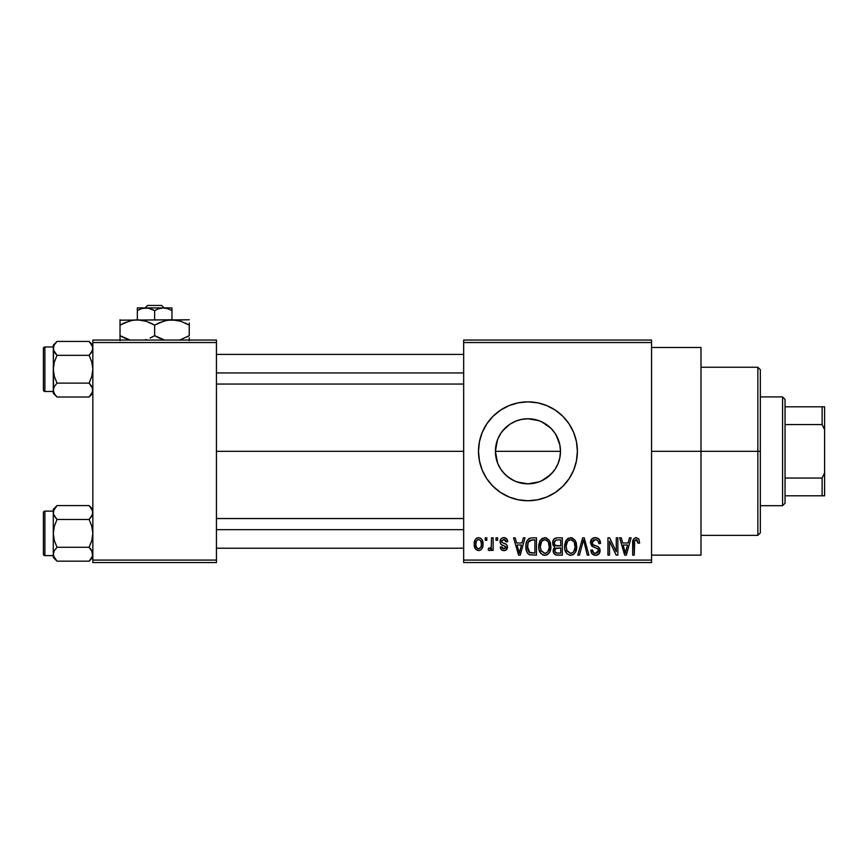 <?xml version="1.0" encoding="UTF-8"?>
<svg xmlns="http://www.w3.org/2000/svg" width="868" height="868" viewBox="0 0 868 868"><rect width="100%" height="100%" fill="white"/><g stroke="black" fill="none" stroke-linecap="round" stroke-linejoin="round"><path stroke-width="1.3" d="M556.258 435.291L559.849 444.926L560.478 451.306L559.838 457.718L560.478 451.306A32.528 32.528 0 0 1 527.939 483.834A32.528 32.528 0 0 1 495.411 451.306L496.051 457.729L497.917 463.848L500.923 469.425L497.885 463.751L496.029 457.653L495.411 451.306L497.451 439.957M554.945 469.447L556.279 467.277M533.158 483.422L527.95 483.834L534.362 483.194L540.449 481.339L546.059 478.333L553.068 471.975M497.483 462.742L495.411 451.306L496.029 444.959L497.885 438.85L500.89 433.23L504.937 428.304L509.863 424.257L515.494 421.251L521.592 419.396L527.939 418.767L534.287 419.396L540.395 421.251L546.015 424.257L550.952 428.304L554.988 433.23L557.994 438.85L559.849 444.959L560.478 451.306L559.849 457.653L557.994 463.751L554.988 469.382L550.941 474.308L541.686 480.796M502.811 471.964L507.281 476.434L514.116 480.753M555.433 492.395A49.443 49.443 0 0 0 562.898 486.264L569.05 478.778L573.618 470.228L576.439 460.951L577.383 451.306A49.443 49.443 0 0 1 527.939 500.749A49.443 49.443 0 0 1 478.496 451.306A49.443 49.443 0 0 0 479.44 460.93M500.456 410.206A49.443 49.443 0 0 0 478.496 451.306A49.443 49.443 0 0 1 527.939 401.862A49.443 49.443 0 0 1 577.383 451.306L576.439 441.66L573.618 432.383L569.05 423.834L562.898 416.347L555.411 410.195L546.862 405.627L537.585 402.817L527.939 401.862L518.294 402.817L509.017 405.627L500.478 410.195L492.981 416.347L486.829 423.834L482.261 432.383L479.451 441.66L478.496 451.306L479.451 460.951A49.443 49.443 0 0 0 500.456 492.406L509.017 496.984A49.443 49.443 0 0 0 527.918 500.749M500.489 492.427A49.443 49.443 0 0 0 509.006 496.973L518.294 499.794L527.939 500.749A49.443 49.443 0 0 0 555.39 492.427L562.898 486.264M651.553 451.306L700.997 451.306L700.997 347.471L700.997 451.306L651.553 451.306M216.447 451.306L463.664 451.306L216.447 451.306M499.708 467.472L497.896 463.794M501.411 470.13L500.934 469.447M509.841 478.344L509.18 477.888M505.154 474.525L500.89 469.382M539.071 481.881L527.939 483.834L517.122 481.99M527.939 483.834L521.592 483.216L515.429 481.339M554.945 469.458L554.468 470.152M559.838 457.686L557.983 463.794M463.664 340.061L651.553 340.061L463.664 340.061L463.664 342.534L651.553 342.534L651.553 560.077L463.664 560.077L463.664 340.061M463.664 562.551L651.553 562.551L651.553 340.061L651.553 342.534L463.664 342.534L463.664 560.077L651.553 560.077L651.553 562.551L463.664 562.551L463.664 560.077L463.664 562.551M485.245 537.834L485.245 540.297L486.818 540.297L486.818 537.834L485.245 537.834L485.245 540.297L486.818 540.297L486.818 537.834L485.245 537.834M496.029 537.834L496.029 540.297L497.603 540.297L497.603 537.834L496.029 537.834L496.029 540.297L497.603 540.297L497.603 537.834L496.029 537.834M523.371 537.834L522.015 542.999L516.568 542.999L515.201 537.834L513.563 537.834L518.576 555.14L520.236 555.14L525.021 537.834L523.371 537.834L522.015 542.999L516.568 542.999L515.201 537.834L513.563 537.834L518.576 555.14L520.236 555.14L525.021 537.834L523.371 537.834M549.314 540.319L546.167 537.78L542.196 538.312L539.885 540.948L538.811 544.844L539.006 549.444L541.003 553.643L544.041 555.303L547.654 554.468L549.65 552.178L550.811 547.784L550.518 543.173L549.314 540.319L544.8 537.607L540.287 540.254L538.724 546.46C538.464 551.267 540.482 554.229 544.789 555.357C549.184 554.196 551.213 551.158 550.865 546.254L549.314 540.319M575.159 540.319L572.012 537.78L568.041 538.312L565.73 540.948L564.656 544.844L564.851 549.444L566.847 553.643L569.885 555.303L573.509 554.468L575.495 552.178L576.656 547.784L576.363 543.173L575.159 540.319L570.645 537.607L566.142 540.254L564.58 546.46C564.308 551.267 566.327 554.229 570.634 555.357C575.028 554.196 577.057 551.158 576.71 546.254L575.159 540.319M595.318 537.607L591.748 539.006L590.424 542.619L591.759 546.048L598.258 549.194L598.117 552.102L596.132 553.307L593.636 552.775L592.443 549.965L590.869 550.193L592.095 553.86L596.066 555.346L599.441 553.263L599.821 548.923L598.291 546.873L592.725 544.496L592.204 541.393L593.397 540.026L595.947 539.701L597.943 540.807L598.963 543.672L600.537 543.444L599.213 539.332L595.318 537.607C592.226 537.824 590.598 539.495 590.424 542.619L592.811 546.742L598.019 548.793L598.508 550.562L595.556 553.339C593.549 553.176 592.508 552.048 592.443 549.965L590.869 550.193C590.967 553.339 592.551 555.064 595.611 555.357C598.475 555.119 599.972 553.545 600.081 550.616C599.929 548.012 598.529 546.428 595.915 545.864C593.701 545.636 592.399 544.54 591.998 542.587L595.177 539.625C597.564 539.874 598.822 541.22 598.963 543.672L600.537 543.444C600.461 539.918 598.725 537.976 595.318 537.607M629.452 537.834L628.085 542.999L622.649 542.999L621.282 537.834L619.633 537.834L624.656 555.14L626.316 555.14L631.101 537.834L629.452 537.834L628.085 542.999L622.649 542.999L621.282 537.834L619.633 537.834L624.656 555.14L626.316 555.14L631.101 537.834L629.452 537.834M482.261 470.228L479.451 460.951L482.261 470.228L486.829 478.778L492.981 486.264L500.478 492.416M527.939 500.749L537.585 499.794L546.862 496.984L555.411 492.416M638.696 538.833L635.756 537.628L633.228 539.603L632.674 555.14L634.248 555.14L634.703 540.417L636.971 539.842L638.067 543.227L639.64 542.999L638.848 539.061L636.233 537.607C633.466 538.312 632.284 540.232 632.674 543.39L632.674 555.14L634.248 555.14L634.465 540.938L636.157 539.625L638.067 543.227L639.64 542.999L638.696 538.833M616.269 537.834L616.269 551.679L609.64 537.834L607.947 537.834L607.947 555.14L609.52 555.14L609.52 541.263L616.161 555.14L617.842 555.14L617.842 537.834L616.269 537.834L616.269 551.679L609.64 537.834L607.947 537.834L607.947 555.14L609.52 555.14L609.52 541.263L616.161 555.14L617.842 555.14L617.842 537.834L616.269 537.834M582.699 537.834L577.762 555.14L579.412 555.14L583.567 539.853L587.278 555.14L588.905 555.14L584.24 537.834L582.699 537.834L577.762 555.14L579.412 555.14L583.567 539.853L587.278 555.14L588.905 555.14L584.24 537.834L582.699 537.834M557.451 537.834L554.576 538.507L552.927 540.938L553.122 545.364L554.815 547.155L553.328 549.249L553.393 552.493L555.715 554.912L562.323 555.14L562.323 537.834L557.451 537.834C554.294 537.965 552.699 539.657 552.666 542.912L554.815 547.155L553.111 550.789C553.252 553.578 554.695 555.021 557.44 555.14L562.323 555.14L562.323 537.834L557.451 537.834M531.867 537.834L528.981 538.496L527.06 540.742L525.975 545.082L526.312 550.301L527.711 553.383L529.306 554.695L536.478 555.14L536.478 537.834L531.867 537.834C527.494 538.735 525.509 541.654 525.921 546.58C525.607 550.138 526.833 552.883 529.588 554.815L536.478 555.14L536.478 537.834L531.867 537.834M503.874 537.607L501.064 538.768L500.076 541.675L500.988 544.355L505.794 546.721L505.751 548.001L503.885 548.847L502.431 548.294L501.867 546.818L500.293 547.046L501.335 549.661L503.939 550.637L506.532 549.661L507.422 546.308L506.326 544.41L502.051 542.5L501.791 540.558L504.243 539.44L505.48 540.113L506.142 541.871L507.715 541.654L506.641 538.778L503.874 537.607C501.422 537.813 500.152 539.169 500.076 541.675C500.163 543.867 501.346 545.158 503.614 545.549L505.914 547.307L503.885 548.847L501.867 546.818L500.293 547.046C500.5 549.303 501.715 550.507 503.939 550.637C506.196 550.507 507.379 549.314 507.487 547.057C507.216 544.876 505.914 543.585 503.603 543.194L502.051 542.5L501.65 541.361L503.765 539.408L506.142 541.871L507.715 541.654C507.52 539.191 506.239 537.834 503.874 537.607M491.538 537.834L491.234 546.927L490.214 548.294L488.608 548.164L488.163 549.965L489.454 550.627L490.67 550.138L491.538 548.402L491.538 550.42L493.111 550.42L493.111 537.834L491.538 537.834L491.234 546.927L489.747 548.392L488.608 548.164L488.163 549.965L489.661 550.637L491.538 548.402L491.538 550.42L493.111 550.42L493.111 537.834L491.538 537.834M478.615 537.607L476.499 538.236L475.056 539.907L474.232 544.258L475.414 548.901L478.615 550.637L480.688 550.03L482.141 548.392L482.999 544.127L482.131 539.863L480.688 538.225L478.615 537.607C475.382 538.431 473.928 540.645 474.232 544.258C474.004 547.741 475.458 549.867 478.615 550.637C481.805 549.845 483.259 547.675 482.999 544.127C483.259 540.58 481.794 538.41 478.615 537.607M496.04 444.937L495.411 451.306A32.528 32.528 0 0 1 527.939 418.767A32.528 32.528 0 0 1 560.478 451.306L559.838 444.893L557.983 438.817M554.967 433.186L557.972 438.785M553.068 430.647L551.202 428.553M554.37 432.329L554.945 433.165M546.037 424.268L546.656 424.691M550.952 428.304L542.012 421.978M527.918 418.767L521.538 419.407L527.928 418.767L538.67 420.589M514.127 421.848L515.451 421.262M517.35 420.546L521.527 419.407M509.473 424.528L502.832 430.626M500.912 433.208L501.411 432.47M497.906 438.807L499.187 436.083M92.843 562.551L216.447 562.551L216.447 560.077L92.843 560.077L92.843 342.534L216.447 342.534L216.447 560.077L216.447 340.061L92.843 340.061L216.447 340.061L216.447 342.534L92.843 342.534L92.843 340.061L92.843 560.077L216.447 560.077L216.447 562.551L92.843 562.551L92.843 560.077L92.843 562.551M700.997 555.14L700.997 451.306L700.997 555.14L651.553 555.14M577.383 451.306A49.443 49.443 0 0 0 573.629 432.394M562.898 416.347A49.443 49.443 0 0 0 527.972 401.862M527.918 401.862A49.443 49.443 0 0 0 500.489 410.184M482.261 432.383L479.451 441.66M569.05 478.778L573.618 470.228M540.395 481.36L534.287 483.216M515.494 481.36L509.863 478.355L504.937 474.308M497.928 438.763L500.901 433.219M521.538 419.407L515.418 421.284L509.831 424.278M626.088 550.062L625.372 553.339L623.181 545.017L627.553 545.017L625.372 553.339L623.181 545.017L627.553 545.017L625.871 550.865M600.45 542.348L600.222 541.274M594.287 553.122L593.636 552.775M593.245 552.384L592.66 551.245M600.027 549.759L599.821 548.923M598.291 546.873L597.531 546.46M592.009 542.945L592.009 542.283M593.397 540.026L593.962 539.788M598.866 542.901L598.963 543.672M564.851 549.444L565.318 551.093M572.706 554.923L573.509 554.468M570.309 553.317L567.075 551.006L566.153 546.514C565.86 542.826 567.357 540.525 570.656 539.625C573.856 540.471 575.354 542.674 575.137 546.222C575.495 550.041 573.987 552.406 570.623 553.339L566.815 550.431L566.164 545.939L567.661 541.1L570.927 539.636L574.204 541.936L575.104 547.404L573.683 551.831L571.784 553.166L569.983 553.285M552.764 544.16L553.122 545.364M553.393 552.493L553.762 553.274M554.305 542.044L555.791 540.07L560.75 539.853L560.75 545.918L557.647 545.918C555.498 546.015 554.359 545.006 554.24 542.901L555.791 540.07L560.75 539.853L560.75 545.918L555.162 545.278L554.283 543.552L554.565 541.231M557.082 553.09L554.88 551.712L555.216 548.728L560.75 547.947L560.75 553.111L558.015 553.111C555.954 553.339 554.847 552.471 554.685 550.496L556.149 548.109L560.75 547.947L560.75 553.111L556.779 553.057M554.75 549.748L554.999 549.043M538.909 544.041L538.811 544.844M539.473 551.093L540.46 552.981M542.619 554.858L543.314 555.14M546.298 555.14L546.862 554.923M544.453 553.317L541.231 551.006L540.297 546.514C540.015 542.826 541.513 540.525 544.811 539.625C548.012 540.471 549.509 542.674 549.292 546.222C549.65 550.041 548.142 552.406 544.779 553.339L540.97 550.431L540.297 546.514L541.816 541.1L545.082 539.636L548.359 541.936L549.26 547.404L547.838 551.831L545.939 553.166L544.138 553.285M525.932 545.831L525.932 547.176M526.062 548.956L526.312 550.301M527.581 548.337L528.124 542.37L532.073 539.853L534.905 539.853L534.905 553.111L529.881 552.764L527.494 546.601L528.124 542.37L529.61 540.373L534.905 539.853L534.905 553.111L529.176 552.276L527.896 550.041L527.494 546.601M520.008 550.062L519.292 553.339L517.1 545.017L521.484 545.017L519.292 553.339L517.1 545.017L521.484 545.017L519.802 550.865M500.293 540.124L500.12 540.883M502.246 545.061L502.93 545.31M505.35 550.42L505.979 550.106M489.454 548.381L491.136 547.252M482.489 547.589L482.684 546.959M477.823 539.538L478.572 539.408C480.709 540.091 481.664 541.665 481.425 544.127C481.664 546.547 480.731 548.12 478.659 548.847C476.51 548.164 475.566 546.59 475.805 544.127C475.566 541.708 476.489 540.135 478.572 539.408L480.731 540.775L481.425 544.127L480.926 547.1L478.843 548.836L476.706 547.795L475.827 544.898L476.304 541.155L478.192 539.44M625.513 552.504L625.372 553.339M624.721 550.659L624.483 549.78M527.505 546.07L527.527 545.527M528.699 541.241L529.61 540.373M519.596 551.679L519.433 552.504M519.292 553.339L519.064 552.308M757.851 451.306L757.851 535.361L757.851 451.306L700.997 451.306L757.851 451.306L757.851 367.251L757.851 451.306L760.325 451.306L757.851 451.306M760.325 532.887L760.325 451.306L760.325 532.887L757.851 535.361L700.997 535.361M560.478 451.306L495.411 451.306L560.478 451.306M760.325 369.725L760.325 451.306L760.325 369.725L757.851 367.251L700.997 367.251M92.572 391.891L89.122 397.012L92.572 391.869L89.122 397.012L57.017 397.012L54.337 393.66L53.284 390.068L54.326 386.499L57.017 383.124L54.326 376.376L53.284 369.226L54.326 362.075L57.017 355.337L54.337 351.974L53.284 348.394L54.326 351.963L56.127 354.394M89.816 342.166L89.122 341.439L57.017 341.439L53.284 345.16L57.017 341.439L89.122 341.439L91.802 344.813L92.843 348.394L91.813 351.952L89.122 355.337L91.802 362.086L92.843 369.226L91.802 376.386L89.122 383.124L91.791 386.477L92.843 390.068L91.813 393.638L89.122 397.012L92.843 393.291L89.122 397.012L57.017 397.012L54.337 393.66L53.284 390.068L53.284 391.457L44.886 391.479A1.486 1.486 0 0 1 43.4 389.992L43.4 348.459A1.486 1.486 0 0 1 44.886 346.983L53.284 346.983L53.284 348.394L54.326 344.824L57.017 341.439L54.326 344.813L57.017 341.439L54.337 344.802L53.284 348.394L53.556 391.88M53.284 389.971L54.337 386.477L57.017 383.124L89.122 383.124L57.017 383.124L54.326 376.376L53.284 369.226L53.284 393.291L53.284 391.457L53.284 393.291L56.55 396.535M90.012 384.057L92.572 388.256L89.122 383.124L91.802 376.386L92.843 369.226L91.802 362.086L89.122 355.337L57.017 355.337L89.122 355.337L92.572 350.216L92.561 346.56L92.843 348.491M92.572 388.267L92.572 391.869M53.556 350.195L53.284 369.226L54.326 362.075L57.017 355.337L53.566 350.216L53.284 345.16L53.284 346.994L44.886 346.983L44.886 391.479L53.284 391.479M43.4 389.992A1.486 1.486 0 0 0 44.886 391.479L44.886 346.983A1.486 1.486 0 0 0 43.4 348.459L43.4 389.602M56.322 396.296L57.017 397.012M53.979 392.987L54.272 393.551L53.979 392.987M53.556 388.267L54.337 386.477L53.556 388.256M53.968 351.258L54.326 351.952L53.968 351.258M92.843 345.16L89.122 341.439L92.572 346.582M92.149 345.475L91.856 344.911L92.149 345.475M92.171 387.193L91.813 386.499L92.171 387.193M216.447 372.947L463.664 372.947L216.447 372.947M463.664 529.664L216.447 529.664L463.664 529.664M782.578 396.915L785.041 399.389L785.041 406.81L785.041 399.389L782.578 396.915L760.325 396.915L782.578 396.915L782.578 505.697L760.325 505.697L782.578 505.697L782.578 396.915M785.041 503.223L782.578 505.697L785.041 503.223L785.041 495.802L785.041 503.223M785.041 424.56L785.041 478.04L785.041 406.81L785.041 424.56L822.126 424.56L824.6 429.758L824.6 472.854L822.126 478.04L785.041 478.04L785.041 495.802L785.041 478.04L822.126 478.04L822.126 495.802L824.6 495.802L824.6 472.854L824.6 495.802L822.126 495.802L822.126 478.04L824.6 472.854L824.6 406.81L785.041 406.81L822.126 406.81L822.126 424.56L822.126 406.81L824.6 406.81L824.6 429.758L822.126 424.56L785.041 424.56M785.041 495.802L822.126 495.802L785.041 495.802M53.979 345.475L54.326 344.824M53.968 387.193L54.326 386.499M92.149 392.987L91.813 393.638M92.171 351.258L91.813 351.952M92.572 556.052L89.122 561.173L92.572 556.052M89.816 506.315L89.122 505.588L57.017 505.588L53.284 509.321L57.017 505.588L89.122 505.588L91.802 508.963L92.843 512.543L91.813 516.113L89.122 519.487L91.802 526.236L92.843 533.375L91.802 540.536L89.122 547.274L92.572 552.395L92.572 556.03L91.813 550.648L92.572 552.406M56.322 560.446L57.017 561.173L89.122 561.173L92.843 557.44L89.122 561.173L57.017 561.173L54.337 557.809L53.284 554.218L54.326 550.648L57.017 547.274L54.326 540.525L53.284 533.375L54.326 526.225L57.017 519.487L53.556 514.355L56.127 518.543M53.566 510.709L57.017 505.588L54.326 508.963L57.017 505.588L54.337 508.952L53.284 512.543L53.284 555.618L44.886 555.629A1.486 1.486 0 0 1 43.4 554.142L43.4 512.619A1.486 1.486 0 0 1 44.886 511.133L53.284 511.133L53.284 557.44L53.284 555.618L53.284 557.44L57.017 561.173L53.556 556.03M53.284 554.229L54.337 550.627L57.017 547.274L89.122 547.274L57.017 547.274L54.326 540.525L53.284 533.375L54.326 526.225L57.017 519.487L89.122 519.487L57.017 519.487L53.566 514.366L53.556 510.742M90.012 548.218L91.813 550.648L89.122 547.274L91.802 540.536L92.843 533.375L91.802 526.236L89.122 519.487L92.572 514.366L92.561 510.709L92.843 512.641M89.122 561.173L91.791 557.809L89.122 561.173M53.556 514.344L53.284 509.321L53.284 511.144L44.886 511.133L44.886 555.629L53.284 555.629M43.4 554.142A1.486 1.486 0 0 0 44.886 555.629L44.886 511.133A1.486 1.486 0 0 0 43.4 512.619L43.4 553.751M53.979 557.137L54.272 557.701L53.979 557.137M53.968 515.408L54.326 516.113L53.968 515.408M92.843 509.321L89.122 505.588L92.572 510.731M92.171 551.354L91.813 550.648L92.171 551.354M53.979 509.624L54.326 508.974M53.968 551.354L54.326 550.648M92.149 557.137L91.813 557.788M92.171 515.408L91.813 516.113M147.658 305.449L161.643 305.449L147.658 305.449L145.075 307.923L147.658 305.449M164.226 307.923L161.643 305.449L164.226 307.923M167.774 308.672L171.951 310.592L167.752 308.672L171.951 310.592L171.951 319.782L171.951 307.923L171.951 308.672L171.951 307.923L163.303 307.923L167.741 308.661L171.951 310.592L171.951 307.923L163.303 307.923L167.774 308.672L164.54 307.977M144.761 307.977L143.741 308.118L144.761 307.977M142.569 308.368L148.233 308.107L154.645 310.592L154.645 319.782L154.645 310.592L158.833 308.672L163.303 307.923L145.998 307.923L150.435 308.661L154.645 310.592L158.833 308.672L163.303 307.923L137.339 307.923L137.339 319.782L137.339 310.592L141.527 308.672L145.998 307.923L137.339 307.923L137.339 308.672L137.339 307.923M137.339 308.672L137.339 310.592L141.527 308.672L137.339 310.592L137.339 308.672M165.104 320.683L171.951 319.782L120.034 320.173L189.257 319.782L167.437 320.173L176.432 320.173L180.837 321.279L189.257 325.142L185.134 322.983M179.166 340.061L180.869 339.551L179.166 340.061M159.104 322.831L167.405 320.184L171.951 319.782L180.837 321.279L189.257 325.142L189.257 335.688L180.891 339.54L189.257 335.688L189.257 322.983M130.493 320.683L137.339 319.782L141.82 320.173L146.225 321.279L154.645 325.142L154.645 335.688L159.875 338.346M144.555 340.061L146.258 339.551L144.555 340.061M150.186 337.999L154.645 335.688L154.645 325.142L149.415 322.484M144.338 320.715L137.339 319.782L146.225 321.279L154.645 325.142L164.746 320.769M124.493 322.831L132.793 320.184L137.339 319.782M124.167 337.847L130.124 340.061L120.034 335.688L128.431 339.551L120.034 335.688L120.034 340.657L120.034 325.142L120.034 335.688L122.8 337.185M120.034 319.782L120.034 325.142L130.124 320.78M157.325 337.153L164.736 340.061L154.645 335.688L150.522 337.847M189.257 340.657L189.257 337.847M154.645 325.142L159.061 322.853M120.034 322.983L120.034 325.142L124.471 322.842M121.824 324.155L120.034 325.142M144.294 320.704L141.885 320.184M151.965 323.688L150.511 322.983M189.257 325.142L186.501 323.645M158.779 337.847L154.645 335.688M120.034 337.836L120.034 335.688M187.466 336.686L189.257 335.688M142.298 308.444L141.549 308.661M166.71 308.368L165.571 308.118M651.553 347.471L700.997 347.471M216.447 354.394L463.664 354.394M216.447 384.057L463.664 384.057M463.664 548.218L216.447 548.218M463.664 518.543L216.447 518.543"/></g></svg>
